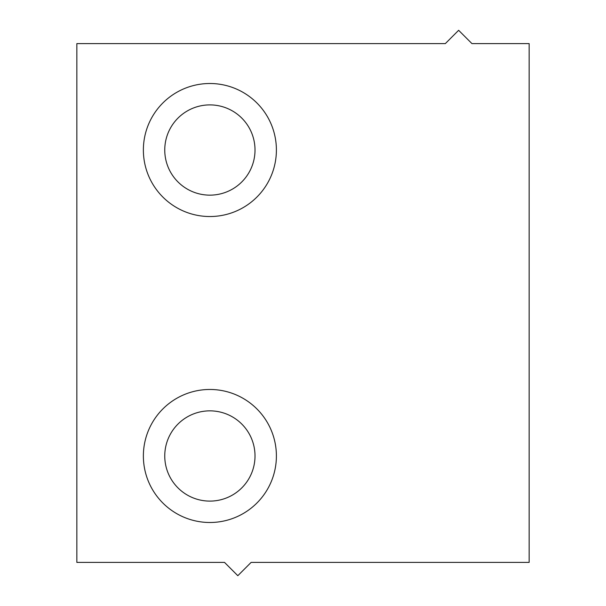 <?xml version="1.0" encoding="UTF-8"?>
<svg xmlns="http://www.w3.org/2000/svg" width="606" height="606" viewBox="0 0 606 606"><rect width="100%" height="100%" fill="white"/><g stroke="black" fill="none" stroke-linecap="round" stroke-linejoin="round"><path stroke-width="0.91" d="M529.144 562.398L529.144 43.602L471.938 43.602L458.636 30.3L445.334 43.602L76.856 43.602L76.856 562.398L224.515 562.398L237.817 575.7L251.119 562.398L529.144 562.398M209.881 389.469A66.508 66.508 0 0 0 143.372 455.977A66.508 66.508 0 0 0 209.881 522.493A66.508 66.508 0 0 0 276.397 455.977A66.508 66.508 0 0 0 209.881 389.469M209.881 410.853A45.124 45.124 0 0 0 164.756 455.977A45.124 45.124 0 0 0 209.881 501.101A45.124 45.124 0 0 0 255.012 455.977A45.124 45.124 0 0 0 209.881 410.853M209.881 83.507A66.508 66.508 0 0 1 276.397 150.023A66.508 66.508 0 0 1 209.881 216.531A66.508 66.508 0 0 1 143.372 150.023A66.508 66.508 0 0 1 209.881 83.507M209.881 104.899A45.124 45.124 0 0 1 255.012 150.023A45.124 45.124 0 0 1 209.881 195.147A45.124 45.124 0 0 1 164.756 150.023A45.124 45.124 0 0 1 209.881 104.899"/></g></svg>
